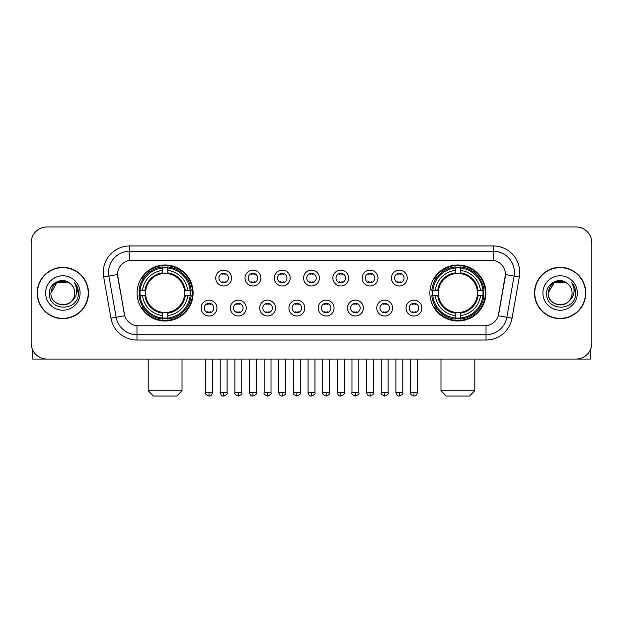 <?xml version="1.0" encoding="UTF-8"?>
<svg xmlns="http://www.w3.org/2000/svg" width="623" height="623" viewBox="0 0 623 623"><rect width="100%" height="100%" fill="white"/><g stroke="black" fill="none" stroke-linecap="round" stroke-linejoin="round"><path stroke-width="0.93" d="M429.878 293.005A28.012 28.012 0 0 0 457.882 321.009A28.012 28.012 0 0 0 485.893 293.005A28.012 28.012 0 0 0 457.882 264.993A28.012 28.012 0 0 0 429.878 293.005M137.107 293.005A28.012 28.012 0 0 0 165.118 321.009A28.012 28.012 0 0 0 193.122 293.005A28.012 28.012 0 0 0 165.118 264.993A28.012 28.012 0 0 0 137.107 293.005M216.96 308.066A7.928 7.928 0 0 1 209.032 315.993A7.928 7.928 0 0 1 201.104 308.066A7.928 7.928 0 0 1 209.032 300.138A7.928 7.928 0 0 1 216.96 308.066M204.274 308.066A4.758 4.758 0 0 0 209.032 312.824A4.758 4.758 0 0 0 213.79 308.066A4.758 4.758 0 0 0 209.032 303.308A4.758 4.758 0 0 0 204.274 308.066M246.233 308.066A7.928 7.928 0 0 1 238.305 315.993A7.928 7.928 0 0 1 230.378 308.066A7.928 7.928 0 0 1 238.305 300.138A7.928 7.928 0 0 1 246.233 308.066M233.555 308.066A4.758 4.758 0 0 0 238.305 312.824A4.758 4.758 0 0 0 243.063 308.066A4.758 4.758 0 0 0 238.305 303.308A4.758 4.758 0 0 0 233.555 308.066M275.514 308.066A7.928 7.928 0 0 1 267.586 315.993A7.928 7.928 0 0 1 259.659 308.066A7.928 7.928 0 0 1 267.586 300.138A7.928 7.928 0 0 1 275.514 308.066M262.828 308.066A4.758 4.758 0 0 0 267.586 312.824A4.758 4.758 0 0 0 272.344 308.066A4.758 4.758 0 0 0 267.586 303.308A4.758 4.758 0 0 0 262.828 308.066M304.787 308.066A7.928 7.928 0 0 1 296.86 315.993A7.928 7.928 0 0 1 288.932 308.066A7.928 7.928 0 0 1 296.86 300.138A7.928 7.928 0 0 1 304.787 308.066M292.109 308.066A4.758 4.758 0 0 0 296.86 312.824A4.758 4.758 0 0 0 301.618 308.066A4.758 4.758 0 0 0 296.86 303.308A4.758 4.758 0 0 0 292.109 308.066M334.068 308.066A7.928 7.928 0 0 1 326.141 315.993A7.928 7.928 0 0 1 318.213 308.066A7.928 7.928 0 0 1 326.141 300.138A7.928 7.928 0 0 1 334.068 308.066M321.382 308.066A4.758 4.758 0 0 0 326.141 312.824A4.758 4.758 0 0 0 330.891 308.066A4.758 4.758 0 0 0 326.141 303.308A4.758 4.758 0 0 0 321.382 308.066M363.341 308.066A7.928 7.928 0 0 1 355.414 315.993A7.928 7.928 0 0 1 347.486 308.066A7.928 7.928 0 0 1 355.414 300.138A7.928 7.928 0 0 1 363.341 308.066M350.656 308.066A4.758 4.758 0 0 0 355.414 312.824A4.758 4.758 0 0 0 360.172 308.066A4.758 4.758 0 0 0 355.414 303.308A4.758 4.758 0 0 0 350.656 308.066M392.622 308.066A7.928 7.928 0 0 1 384.695 315.993A7.928 7.928 0 0 1 376.767 308.066A7.928 7.928 0 0 1 384.695 300.138A7.928 7.928 0 0 1 392.622 308.066M379.937 308.066A4.758 4.758 0 0 0 384.695 312.824A4.758 4.758 0 0 0 389.445 308.066A4.758 4.758 0 0 0 384.695 303.308A4.758 4.758 0 0 0 379.937 308.066M421.896 308.066A7.928 7.928 0 0 1 413.968 315.993A7.928 7.928 0 0 1 406.04 308.066A7.928 7.928 0 0 1 413.968 300.138A7.928 7.928 0 0 1 421.896 308.066M409.21 308.066A4.758 4.758 0 0 0 413.968 312.824A4.758 4.758 0 0 0 418.726 308.066A4.758 4.758 0 0 0 413.968 303.308A4.758 4.758 0 0 0 409.21 308.066M231.592 278.045A7.928 7.928 0 0 1 223.673 285.973A7.928 7.928 0 0 1 215.745 278.045A7.928 7.928 0 0 1 223.673 270.125A7.928 7.928 0 0 1 231.592 278.045M218.914 278.045A4.758 4.758 0 0 0 223.673 282.803A4.758 4.758 0 0 0 228.423 278.045A4.758 4.758 0 0 0 223.673 273.295A4.758 4.758 0 0 0 218.914 278.045M260.873 278.045A7.928 7.928 0 0 1 252.946 285.973A7.928 7.928 0 0 1 245.018 278.045A7.928 7.928 0 0 1 252.946 270.125A7.928 7.928 0 0 1 260.873 278.045M248.188 278.045A4.758 4.758 0 0 0 252.946 282.803A4.758 4.758 0 0 0 257.704 278.045A4.758 4.758 0 0 0 252.946 273.295A4.758 4.758 0 0 0 248.188 278.045M290.147 278.045A7.928 7.928 0 0 1 282.227 285.973A7.928 7.928 0 0 1 274.299 278.045A7.928 7.928 0 0 1 282.227 270.125A7.928 7.928 0 0 1 290.147 278.045M277.469 278.045A4.758 4.758 0 0 0 282.227 282.803A4.758 4.758 0 0 0 286.977 278.045A4.758 4.758 0 0 0 282.227 273.295A4.758 4.758 0 0 0 277.469 278.045M319.428 278.045A7.928 7.928 0 0 1 311.5 285.973A7.928 7.928 0 0 1 303.572 278.045A7.928 7.928 0 0 1 311.5 270.125A7.928 7.928 0 0 1 319.428 278.045M306.742 278.045A4.758 4.758 0 0 0 311.5 282.803A4.758 4.758 0 0 0 316.258 278.045A4.758 4.758 0 0 0 311.5 273.295A4.758 4.758 0 0 0 306.742 278.045M348.701 278.045A7.928 7.928 0 0 1 340.773 285.973A7.928 7.928 0 0 1 332.853 278.045A7.928 7.928 0 0 1 340.773 270.125A7.928 7.928 0 0 1 348.701 278.045M336.023 278.045A4.758 4.758 0 0 0 340.773 282.803A4.758 4.758 0 0 0 345.531 278.045A4.758 4.758 0 0 0 340.773 273.295A4.758 4.758 0 0 0 336.023 278.045M377.982 278.045A7.928 7.928 0 0 1 370.054 285.973A7.928 7.928 0 0 1 362.127 278.045A7.928 7.928 0 0 1 370.054 270.125A7.928 7.928 0 0 1 377.982 278.045M365.296 278.045A4.758 4.758 0 0 0 370.054 282.803A4.758 4.758 0 0 0 374.812 278.045A4.758 4.758 0 0 0 370.054 273.295A4.758 4.758 0 0 0 365.296 278.045M407.255 278.045A7.928 7.928 0 0 1 399.327 285.973A7.928 7.928 0 0 1 391.408 278.045A7.928 7.928 0 0 1 399.327 270.125A7.928 7.928 0 0 1 407.255 278.045M394.577 278.045A4.758 4.758 0 0 0 399.327 282.803A4.758 4.758 0 0 0 404.086 278.045A4.758 4.758 0 0 0 399.327 273.295A4.758 4.758 0 0 0 394.577 278.045M110.956 318.205L103.691 276.986A26.423 26.423 0 0 1 129.709 245.968L493.291 245.968A26.423 26.423 0 0 1 519.309 276.986L512.044 318.205A26.423 26.423 0 0 1 486.026 340.033L136.974 340.033A26.423 26.423 0 0 1 110.956 318.205L124.732 315.775L117.77 276.986A14.267 14.267 0 0 1 131.819 260.243L491.181 260.243A14.267 14.267 0 0 1 505.23 276.986L498.704 313.976A14.267 14.267 0 0 1 484.655 325.767L138.345 325.767A14.267 14.267 0 0 1 124.296 313.976L117.552 274.541L108.893 276.067A21.135 21.135 0 0 1 129.709 251.256L493.291 251.256A21.135 21.135 0 0 1 514.107 276.067L506.842 317.286A21.135 21.135 0 0 1 486.026 334.753L136.974 334.753A21.135 21.135 0 0 1 116.158 317.286L108.893 276.067A21.135 21.135 0 0 1 108.573 272.391M139.622 295.645A25.629 25.629 0 0 1 139.622 290.365M432.393 295.645A25.629 25.629 0 0 1 432.393 290.365M37.224 293.005A25.629 25.629 0 0 0 62.861 318.633A25.629 25.629 0 0 0 88.489 293.005A25.629 25.629 0 0 0 62.861 267.376A25.629 25.629 0 0 0 37.224 293.005M534.511 293.005A25.629 25.629 0 0 0 560.139 318.633A25.629 25.629 0 0 0 585.776 293.005A25.629 25.629 0 0 0 560.139 267.376A25.629 25.629 0 0 0 534.511 293.005M129.709 245.968L129.709 260.398L493.291 260.398L493.291 245.968M117.552 274.509L117.708 272.391M484.655 325.767L138.345 325.767M519.309 276.986L505.448 274.541L498.268 315.775L512.044 318.205M498.704 313.976L498.618 314.428M124.382 314.428L124.296 313.976M591.85 242.799A15.855 15.855 0 0 0 575.995 226.943L47.005 226.943A15.855 15.855 0 0 0 31.15 242.799L31.15 343.211A15.855 15.855 0 0 0 47.005 359.058L575.995 359.058A15.855 15.855 0 0 0 591.85 343.211L591.85 242.799L591.85 343.211M31.15 242.799L31.15 343.211M575.995 226.943L47.005 226.943M47.005 359.058L575.995 359.058M88.225 293.005A25.364 25.364 0 0 0 62.861 267.641A25.364 25.364 0 0 0 37.489 293.005A25.364 25.364 0 0 0 62.861 318.369A25.364 25.364 0 0 0 88.225 293.005M68.826 282.663L70.679 283.979A11.946 11.946 0 0 1 74.799 293.005C75.531 308.408 50.183 308.408 50.915 293.005L56.888 282.663L68.826 282.663L70.679 283.979C63.351 276.3 49.24 282.624 49.373 293.005C48.033 311.438 77.922 311.921 78.405 293.9L78.436 293.005C78.389 289.088 77.088 285.646 74.526 282.686C76.473 285.879 77.159 289.321 76.582 293.005C76.022 296.135 74.503 298.697 72.011 300.675A11.946 11.946 0 0 0 74.799 293.005C75.531 308.408 50.183 308.408 50.915 293.005C52.075 284.423 56.997 280.552 65.68 281.401M72.011 300.675C65.672 309.249 50.292 303.767 50.915 293.005M45.627 293.005A17.226 17.226 0 0 0 62.861 310.231A17.226 17.226 0 0 0 80.087 293.005A17.226 17.226 0 0 0 62.861 275.779A17.226 17.226 0 0 0 45.627 293.005M74.643 282.819L78.428 293.456M32.209 348.903L32.209 359.058L93.512 359.058M585.511 293.005A25.364 25.364 0 0 0 560.139 267.641A25.364 25.364 0 0 0 534.775 293.005A25.364 25.364 0 0 0 560.139 318.369A25.364 25.364 0 0 0 585.511 293.005M567.966 283.979A11.946 11.946 0 0 1 572.085 293.005C572.817 308.408 547.469 308.408 548.201 293.005L554.174 282.663L566.112 282.663L567.966 283.979C560.638 276.3 546.527 282.624 546.659 293.005C545.312 311.438 575.208 311.921 575.691 293.9L575.714 293.005C575.675 289.088 574.367 285.646 571.805 282.686C573.76 285.879 574.445 289.321 573.869 293.005C573.308 296.135 571.782 298.697 569.297 300.675A11.946 11.946 0 0 0 572.085 293.005C572.817 308.408 547.469 308.408 548.201 293.005C549.361 284.423 554.283 280.552 562.966 281.401M569.297 300.675C562.951 309.249 547.578 303.767 548.201 293.005M542.913 293.005A17.226 17.226 0 0 0 560.139 310.231A17.226 17.226 0 0 0 577.373 293.005A17.226 17.226 0 0 0 560.139 275.779A17.226 17.226 0 0 0 542.913 293.005M571.922 282.819L575.714 293.456M176.745 396.057L153.492 396.057L148.204 390.769L182.025 390.769L176.745 396.057M184.486 295.645A19.554 19.554 0 0 0 167.758 273.629L167.758 273.629A19.554 19.554 0 0 0 145.743 295.645A19.554 19.554 0 0 0 184.486 295.645L185.272 295.645L184.486 295.645A19.554 19.554 0 0 1 167.758 312.38L167.758 315.573A22.724 22.724 0 0 0 187.687 295.645L191.191 295.645A26.213 26.213 0 0 1 167.758 319.085L167.758 318.018A25.154 25.154 0 0 0 190.132 295.645M140.152 295.645A25.099 25.099 0 0 1 140.152 290.365M167.758 268.038A25.099 25.099 0 0 0 162.471 268.038M190.077 290.365A25.099 25.099 0 0 1 190.077 295.645M191.191 290.365A26.213 26.213 0 0 0 167.758 266.924L167.758 267.991A25.154 25.154 0 0 1 190.132 290.365L191.191 290.365M139.038 295.645A26.213 26.213 0 0 0 162.471 319.085L162.471 318.018A25.154 25.154 0 0 1 140.097 295.645L139.038 295.645M190.132 290.365L187.687 290.365A22.724 22.724 0 0 0 167.758 270.437L167.758 267.991M167.758 318.018L167.758 315.573M140.097 295.645L142.542 295.645A22.724 22.724 0 0 0 162.471 315.573L162.471 318.018M167.758 270.437L167.758 272.851A20.325 20.325 0 0 1 185.272 290.365L187.687 290.365M187.687 295.645L185.272 295.645A20.325 20.325 0 0 1 167.758 313.159M162.471 315.573L162.471 312.38A19.554 19.554 0 0 1 145.743 295.645L142.542 295.645M184.486 290.365L185.272 290.365M167.758 317.964A25.099 25.099 0 0 1 162.471 317.964M162.471 266.924A26.213 26.213 0 0 0 139.038 290.365L140.097 290.365A25.154 25.154 0 0 1 162.471 267.991L162.471 266.924M162.471 267.991L162.471 270.437A22.724 22.724 0 0 0 142.542 290.365L140.097 290.365M162.471 273.598L162.471 270.437M142.542 290.365L144.964 290.365A20.325 20.325 0 0 1 162.471 272.851M162.471 312.38L162.471 313.159A20.325 20.325 0 0 1 144.964 295.645M143.126 278.738L141.631 278.738A27.482 27.482 0 0 1 192.593 293.005A27.482 27.482 0 0 1 141.631 307.271L143.126 307.271M469.508 396.057L446.255 396.057L440.975 390.769L474.796 390.769L469.508 396.057M477.257 295.645A19.554 19.554 0 0 0 460.529 273.629L460.529 273.629A19.554 19.554 0 0 0 438.514 295.645A19.554 19.554 0 0 0 477.257 295.645L478.036 295.645L477.257 295.645A19.554 19.554 0 0 1 460.529 312.38L460.529 315.573A22.724 22.724 0 0 0 480.458 295.645L483.962 295.645A26.213 26.213 0 0 1 460.529 319.085L460.529 318.018A25.154 25.154 0 0 0 482.903 295.645M432.923 295.645A25.099 25.099 0 0 1 432.923 290.365M460.529 268.038A25.099 25.099 0 0 0 455.242 268.038M482.848 290.365A25.099 25.099 0 0 1 482.848 295.645M483.962 290.365A26.213 26.213 0 0 0 460.529 266.924L460.529 267.991A25.154 25.154 0 0 1 482.903 290.365L483.962 290.365M431.809 295.645A26.213 26.213 0 0 0 455.242 319.085L455.242 318.018A25.154 25.154 0 0 1 432.868 295.645L431.809 295.645M482.903 290.365L480.458 290.365A22.724 22.724 0 0 0 460.529 270.437L460.529 267.991M460.529 318.018L460.529 315.573M432.868 295.645L435.313 295.645A22.724 22.724 0 0 0 455.242 315.573L455.242 318.018M460.529 270.437L460.529 272.851A20.325 20.325 0 0 1 478.036 290.365L480.458 290.365M480.458 295.645L478.036 295.645A20.325 20.325 0 0 1 460.529 313.159M455.242 315.573L455.242 312.38A19.554 19.554 0 0 1 438.514 295.645L435.313 295.645M477.257 290.365L478.036 290.365M460.529 317.964A25.099 25.099 0 0 1 455.242 317.964M455.242 266.924A26.213 26.213 0 0 0 431.809 290.365L432.868 290.365A25.154 25.154 0 0 1 455.242 267.991L455.242 266.924M455.242 267.991L455.242 270.437A22.724 22.724 0 0 0 435.313 290.365L432.868 290.365M455.242 273.598L455.242 270.437M435.313 290.365L437.728 290.365A20.325 20.325 0 0 1 455.242 272.851M455.242 312.38L455.242 313.159A20.325 20.325 0 0 1 437.728 295.645M435.898 278.738L434.402 278.738A27.482 27.482 0 0 1 485.364 293.005A27.482 27.482 0 0 1 434.402 307.271L435.898 307.271M222.084 282.531L222.084 281.783A4.057 4.057 0 0 0 225.253 281.783L225.253 282.531M225.253 273.567L225.253 274.315A4.057 4.057 0 0 0 222.084 274.315L222.084 273.567M251.357 282.531L251.357 281.783A4.057 4.057 0 0 0 254.534 281.783L254.534 282.531M254.534 273.567L254.534 274.315A4.057 4.057 0 0 0 251.357 274.315L251.357 273.567M280.638 282.531L280.638 281.783A4.057 4.057 0 0 0 283.808 281.783L283.808 282.531M283.808 273.567L283.808 274.315A4.057 4.057 0 0 0 280.638 274.315L280.638 273.567M309.911 282.531L309.911 281.783A4.057 4.057 0 0 0 313.089 281.783L313.089 282.531M313.089 273.567L313.089 274.315A4.057 4.057 0 0 0 309.911 274.315L309.911 273.567M339.192 282.531L339.192 281.783A4.057 4.057 0 0 0 342.362 281.783L342.362 282.531M342.362 273.567L342.362 274.315A4.057 4.057 0 0 0 339.192 274.315L339.192 273.567M368.466 282.531L368.466 281.783A4.057 4.057 0 0 0 371.643 281.783L371.643 282.531M371.643 273.567L371.643 274.315A4.057 4.057 0 0 0 368.466 274.315L368.466 273.567M397.747 282.531L397.747 281.783A4.057 4.057 0 0 0 400.916 281.783L400.916 282.531M400.916 273.567L400.916 274.315A4.057 4.057 0 0 0 397.747 274.315L397.747 273.567M207.443 312.551L207.443 311.796A4.057 4.057 0 0 0 210.613 311.796L210.613 312.551M210.613 303.58L210.613 304.336A4.057 4.057 0 0 0 207.443 304.336L207.443 303.58M236.724 312.551L236.724 311.796A4.057 4.057 0 0 0 239.894 311.796L239.894 312.551M239.894 303.58L239.894 304.336A4.057 4.057 0 0 0 236.724 304.336L236.724 303.58M265.998 312.551L265.998 311.796A4.057 4.057 0 0 0 269.167 311.796L269.167 312.551M269.167 303.58L269.167 304.336A4.057 4.057 0 0 0 265.998 304.336L265.998 303.58M295.279 312.551L295.279 311.796A4.057 4.057 0 0 0 298.448 311.796L298.448 312.551M298.448 303.58L298.448 304.336A4.057 4.057 0 0 0 295.279 304.336L295.279 303.58M324.552 312.551L324.552 311.796A4.057 4.057 0 0 0 327.721 311.796L327.721 312.551M327.721 303.58L327.721 304.336A4.057 4.057 0 0 0 324.552 304.336L324.552 303.58M353.833 312.551L353.833 311.796A4.057 4.057 0 0 0 357.002 311.796L357.002 312.551M357.002 303.58L357.002 304.336A4.057 4.057 0 0 0 353.833 304.336L353.833 303.58M383.106 312.551L383.106 311.796A4.057 4.057 0 0 0 386.276 311.796L386.276 312.551M386.276 303.58L386.276 304.336A4.057 4.057 0 0 0 383.106 304.336L383.106 303.58M412.387 312.551L412.387 311.796A4.057 4.057 0 0 0 415.557 311.796L415.557 312.551M415.557 303.58L415.557 304.336A4.057 4.057 0 0 0 412.387 304.336L412.387 303.58M590.791 348.903L590.791 359.058L529.488 359.058M486.026 325.704L486.026 340.033M136.974 340.033L136.974 325.704M103.691 276.986L108.893 276.067M162.471 318.205A25.341 25.341 0 0 0 167.758 318.205M190.319 295.645A25.341 25.341 0 0 0 190.319 290.365M167.758 267.804A25.341 25.341 0 0 0 162.471 267.804M455.242 318.205A25.341 25.341 0 0 0 460.529 318.205M483.082 295.645A25.341 25.341 0 0 0 483.082 290.365M460.529 267.804A25.341 25.341 0 0 0 455.242 267.804M223.673 392.622L220.231 392.622C220.83 395.068 221.983 396.212 223.673 396.057L223.673 392.622L227.107 392.622L227.107 359.058M252.946 392.622L249.512 392.622C250.111 395.068 251.256 396.212 252.946 396.057L252.946 392.622L256.38 392.622L256.38 359.058M282.227 392.622L278.785 392.622C279.384 395.068 280.529 396.212 282.227 396.057L282.227 392.622L285.661 392.622L285.661 359.058M311.5 392.622L308.066 392.622C308.665 395.068 309.81 396.212 311.5 396.057L311.5 392.622L314.934 392.622L314.934 359.058M340.773 392.622L337.339 392.622C337.939 395.068 339.083 396.212 340.773 396.057L340.773 392.622L344.215 392.622L344.215 359.058M370.054 392.622L366.62 392.622C367.22 395.068 368.364 396.212 370.054 396.057L370.054 392.622L373.489 392.622L373.489 359.058M399.327 392.622L395.893 392.622C396.493 395.068 397.638 396.212 399.327 396.057L399.327 392.622L402.77 392.622L402.77 359.058M209.032 392.622L205.598 392.622C204.897 393.72 206.042 394.865 209.032 396.057L209.032 392.622L212.466 392.622L212.466 359.058M238.305 392.622L234.871 392.622C234.178 393.72 235.323 394.865 238.305 396.057L238.305 392.622L241.74 392.622L241.74 359.058M267.586 392.622L264.152 392.622C263.451 393.72 264.596 394.865 267.586 396.057L267.586 392.622L271.021 392.622L271.021 359.058M296.86 392.622L293.425 392.622C292.732 393.72 293.877 394.865 296.86 396.057L296.86 392.622L300.294 392.622L300.294 359.058M326.141 392.622L322.706 392.622C322.005 393.72 323.15 394.865 326.141 396.057L326.141 392.622L329.575 392.622L329.575 359.058M355.414 392.622L351.979 392.622C351.286 393.72 352.431 394.865 355.414 396.057L355.414 392.622L358.848 392.622L358.848 359.058M384.695 392.622L381.26 392.622C380.56 393.72 381.704 394.865 384.695 396.057L384.695 392.622L388.129 392.622L388.129 359.058M413.968 392.622L410.534 392.622C409.841 393.72 410.985 394.865 413.968 396.057L413.968 392.622L417.402 392.622L417.402 359.058M182.025 359.058L182.025 390.769M148.204 359.058L148.204 390.769M474.796 359.058L474.796 390.769M440.975 359.058L440.975 390.769M220.231 392.622L220.231 359.058M227.107 392.622C227.8 393.72 226.655 394.865 223.673 396.057M249.512 392.622L249.512 359.058M256.38 392.622C257.081 393.72 255.936 394.865 252.946 396.057M278.785 392.622L278.785 359.058M285.661 392.622C286.354 393.72 285.209 394.865 282.227 396.057M308.066 392.622L308.066 359.058M314.934 392.622C315.635 393.72 314.49 394.865 311.5 396.057M337.339 392.622L337.339 359.058M344.215 392.622C344.908 393.72 343.764 394.865 340.773 396.057M366.62 392.622L366.62 359.058M373.489 392.622C374.189 393.72 373.045 394.865 370.054 396.057M395.893 392.622L395.893 359.058M402.77 392.622C403.463 393.72 402.318 394.865 399.327 396.057M205.598 392.622L205.598 359.058M212.466 392.622C211.867 395.068 210.722 396.212 209.032 396.057M234.871 392.622L234.871 359.058M241.74 392.622C242.44 393.72 241.296 394.865 238.305 396.057M264.152 392.622L264.152 359.058M271.021 392.622C271.714 393.72 270.569 394.865 267.586 396.057M293.425 392.622L293.425 359.058M300.294 392.622C300.995 393.72 299.85 394.865 296.86 396.057M322.706 392.622L322.706 359.058M329.575 392.622C330.268 393.72 329.123 394.865 326.141 396.057M351.979 392.622L351.979 359.058M358.848 392.622C359.549 393.72 358.404 394.865 355.414 396.057M381.26 392.622L381.26 359.058M388.129 392.622C388.822 393.72 387.677 394.865 384.695 396.057M410.534 392.622L410.534 359.058M417.402 392.622C416.803 395.068 415.658 396.212 413.968 396.057"/></g></svg>
